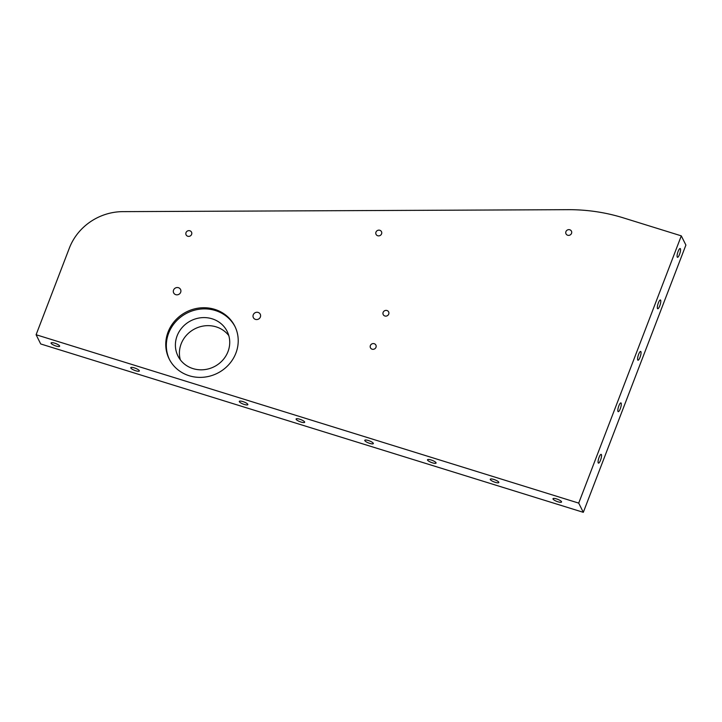 <?xml version="1.0" encoding="UTF-8"?>
<svg xmlns="http://www.w3.org/2000/svg" width="722" height="722" viewBox="0 0 722 722"><rect width="100%" height="100%" fill="white"/><g stroke="black" fill="none" stroke-linecap="round" stroke-linejoin="round"><path stroke-width="1.08" d="M214.732 309.359A36.678 34.349 153.5 0 1 234.812 326.173A36.678 34.349 153.5 0 1 228.585 364.836A36.678 34.349 153.5 0 1 189.245 375.756A36.678 34.349 153.5 0 1 169.165 358.942A36.678 34.349 153.5 0 1 175.392 320.279A36.678 34.349 153.5 0 1 214.732 309.359M169.462 359.511A36.678 34.349 153.5 0 1 176.204 321.182A36.678 34.349 153.5 0 1 215.309 310.505A36.678 34.349 153.5 0 1 235.092 326.75M386.974 310.514A3.023 2.834 153.5 0 1 388.12 315.09A3.023 2.834 153.5 0 1 383.22 314.602A3.023 2.834 153.5 0 1 386.974 310.514M180.338 359.836A27.508 25.766 153.5 0 1 188.334 333.365A27.508 25.766 153.5 0 1 216.149 326.867A27.508 25.766 153.5 0 1 228.811 335.64M193.009 368.608A27.508 25.766 -26.5 0 0 222.511 360.413A27.508 25.766 -26.5 0 0 227.177 331.425A27.508 25.766 -26.5 0 0 212.124 318.808A27.508 25.766 -26.5 0 0 182.621 327.003A27.508 25.766 -26.5 0 0 177.946 355.991A27.508 25.766 -26.5 0 0 193.009 368.608M258.151 312.427A3.854 3.61 153.5 0 1 259.604 318.249A3.854 3.61 153.5 0 1 253.368 317.635A3.854 3.61 153.5 0 1 258.151 312.427M374.231 343.708A3.023 2.834 153.5 0 1 375.377 348.284A3.023 2.834 153.5 0 1 370.467 347.805A3.023 2.834 153.5 0 1 374.231 343.708M178.451 287.699A3.854 3.61 153.5 0 1 179.904 293.52A3.854 3.61 153.5 0 1 173.668 292.906A3.854 3.61 153.5 0 1 178.451 287.699M498.776 482.197A4.585 1.128 -159 0 0 494.371 479.625A4.585 1.128 -159 0 0 490.256 479.237A4.585 1.128 -159 0 0 490.292 479.57A4.585 1.128 -159 0 0 494.696 482.143A4.585 1.128 -159 0 0 498.812 482.531A4.585 1.128 -159 0 0 498.776 482.197M373.292 443.263A4.585 1.128 -159 0 0 368.897 440.691A4.585 1.128 -159 0 0 364.772 440.303A4.585 1.128 -159 0 0 364.818 440.628A4.585 1.128 -159 0 0 369.213 443.2A4.585 1.128 -159 0 0 373.337 443.588A4.585 1.128 -159 0 0 373.292 443.263M436.034 462.73A4.585 1.128 -159 0 0 431.639 460.158A4.585 1.128 -159 0 0 427.514 459.77A4.585 1.128 -159 0 0 427.55 460.104A4.585 1.128 -159 0 0 431.955 462.667A4.585 1.128 -159 0 0 436.07 463.055A4.585 1.128 -159 0 0 436.034 462.73M247.817 404.329A4.585 1.128 -159 0 0 243.413 401.757A4.585 1.128 -159 0 0 239.298 401.369A4.585 1.128 -159 0 0 239.334 401.694A4.585 1.128 -159 0 0 243.738 404.266A4.585 1.128 -159 0 0 247.854 404.654A4.585 1.128 -159 0 0 247.817 404.329M139.292 370.648A4.585 1.128 -159 0 0 134.897 368.076A4.585 1.128 -159 0 0 130.772 367.688A4.585 1.128 -159 0 0 130.817 368.021A4.585 1.128 -159 0 0 135.213 370.594A4.585 1.128 -159 0 0 139.337 370.982A4.585 1.128 -159 0 0 139.292 370.648M304.621 421.955A4.585 1.128 -159 0 0 300.217 419.383A4.585 1.128 -159 0 0 296.101 418.995A4.585 1.128 -159 0 0 296.137 419.32A4.585 1.128 -159 0 0 300.542 421.892A4.585 1.128 -159 0 0 304.657 422.28A4.585 1.128 -159 0 0 304.621 421.955M561.508 501.664A4.585 1.128 -159 0 0 557.113 499.101A4.585 1.128 -159 0 0 552.989 498.712A4.585 1.128 -159 0 0 553.034 499.037A4.585 1.128 -159 0 0 557.429 501.609A4.585 1.128 -159 0 0 561.554 501.998A4.585 1.128 -159 0 0 561.508 501.664M59.592 345.919A4.585 1.128 -159 0 0 55.197 343.347A4.585 1.128 -159 0 0 51.072 342.959A4.585 1.128 -159 0 0 51.118 343.293A4.585 1.128 -159 0 0 55.513 345.856A4.585 1.128 -159 0 0 59.637 346.244A4.585 1.128 -159 0 0 59.592 345.919M601.399 454.598A4.585 1.146 107.2 0 0 601.164 454.373A4.585 1.146 107.2 0 0 598.89 457.856A4.585 1.146 107.2 0 0 598.213 462.901A4.585 1.146 107.2 0 0 598.448 463.127A4.585 1.146 107.2 0 0 600.722 459.643A4.585 1.146 107.2 0 0 601.399 454.598M621.155 403.138A4.585 1.146 107.2 0 0 620.92 402.912A4.585 1.146 107.2 0 0 618.646 406.396A4.585 1.146 107.2 0 0 617.969 411.441A4.585 1.146 107.2 0 0 618.203 411.666A4.585 1.146 107.2 0 0 620.478 408.192A4.585 1.146 107.2 0 0 621.155 403.138M640.91 351.686A4.585 1.146 107.2 0 0 640.676 351.452A4.585 1.146 107.2 0 0 638.401 354.935A4.585 1.146 107.2 0 0 637.725 359.98A4.585 1.146 107.2 0 0 637.959 360.215A4.585 1.146 107.2 0 0 640.233 356.731A4.585 1.146 107.2 0 0 640.91 351.686M660.657 300.226A4.585 1.146 107.2 0 0 660.431 299.991A4.585 1.146 107.2 0 0 658.148 303.475A4.585 1.146 107.2 0 0 657.471 308.52A4.585 1.146 107.2 0 0 657.706 308.754A4.585 1.146 107.2 0 0 659.98 305.271A4.585 1.146 107.2 0 0 660.657 300.226M680.413 248.765A4.585 1.146 107.2 0 0 680.178 248.539A4.585 1.146 107.2 0 0 677.904 252.014A4.585 1.146 107.2 0 0 677.227 257.068A4.585 1.146 107.2 0 0 677.462 257.294A4.585 1.146 107.2 0 0 679.736 253.81A4.585 1.146 107.2 0 0 680.413 248.765M569.784 229.767A3.023 2.834 153.5 0 1 570.922 234.343A3.023 2.834 153.5 0 1 566.021 233.856A3.023 2.834 153.5 0 1 569.784 229.767M189.868 230.769A3.023 2.834 153.5 0 1 191.014 235.345A3.023 2.834 153.5 0 1 186.105 234.858A3.023 2.834 153.5 0 1 189.868 230.769M379.826 230.273A3.023 2.834 153.5 0 1 380.963 234.849A3.023 2.834 153.5 0 1 376.063 234.361A3.023 2.834 153.5 0 1 379.826 230.273M568.106 209.678A183.406 171.746 153.5 0 1 623.149 217.809L681.297 235.859L685.9 245.074L583.313 512.322L40.703 343.952L36.1 334.737L69.357 248.088A55.025 51.524 153.5 0 1 122.83 211.636L568.106 209.678M681.297 235.859L578.71 503.108L583.313 512.322M578.71 503.108L36.1 334.737"/></g></svg>
